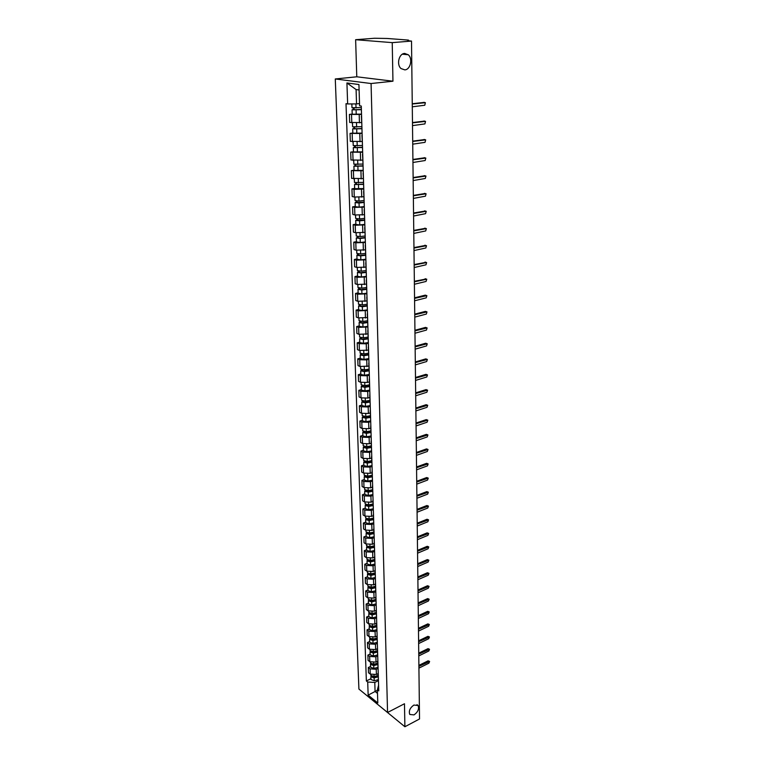 <?xml version="1.0" encoding="UTF-8"?>
<svg xmlns="http://www.w3.org/2000/svg" width="765" height="765" viewBox="0 0 765 765"><rect width="100%" height="100%" fill="white"/><g stroke="black" fill="none" stroke-linecap="round" stroke-linejoin="round"><path stroke-width="1.15" d="M413.884 705.062L418.082 705.512C419.306 708.916 417.948 712.043 414.028 714.902L409.782 714.453C408.577 711.039 409.944 707.912 413.884 705.062M404.57 53.445L408.242 54.745C413.004 58.57 410.461 69.682 404.809 69.883L401.042 68.563C396.318 64.729 398.909 53.588 404.57 53.445M376.303 703.284L404.895 726.75L419.526 718.976L411.513 41.071L392.235 42.63L355.629 39.713L356.777 76.796L335.28 78.967L358.909 689.055L387.559 712.483L371.073 83.528L392.952 81.205L392.235 42.63M355.629 39.713L374.582 38.25L387.147 38.47L408.089 40.057L408.634 40.851M404.895 726.75L404.475 703.752L387.559 712.483M407.716 40.784L411.513 41.071M407.707 40.325L408.625 40.163M361.529 114.454L349.404 114.406L349.682 122.477L361.558 122.563M352.187 114.062L349.404 114.406M361.367 116.146L361.835 124.523M362.103 133.483L350.054 133.397L350.322 141.362L362.122 141.477M362.161 135.587L362.151 135.109M352.818 133.024L350.054 133.397M361.941 135.348L362.409 143.648M362.658 152.254L350.695 152.139L350.963 159.99L362.686 160.153M362.734 154.559L362.715 154.042M353.44 151.728L350.695 152.139M362.505 154.301L362.964 162.515M363.212 170.767L351.326 170.624L351.594 178.369L363.232 178.57M363.289 173.273L363.27 172.708M354.052 170.193L351.326 170.624M363.069 172.995L363.528 181.123M363.757 189.041L354.032 189.395L351.948 188.869L352.216 196.519L354.281 197.054L363.777 196.739M363.844 191.747L363.824 191.135M354.654 188.4L351.948 188.869M363.624 191.441L364.073 199.483M364.303 207.076L354.635 207.43L352.569 206.875L352.828 214.42L354.884 214.994L364.322 214.678M364.389 209.964L364.37 209.314M355.256 206.378L352.569 206.875M364.169 209.639L364.618 217.595M364.829 224.881L355.228 225.245L353.172 224.642L353.43 232.091L355.476 232.703L364.848 232.378M364.924 227.941L364.905 227.253M355.84 224.126L353.172 224.642M364.704 227.597L365.154 235.477M365.354 242.448L355.811 242.821L353.774 242.18L354.023 249.533L356.06 250.184L365.374 249.849M365.45 245.68L365.431 244.953M356.423 241.635L353.774 242.18M365.24 245.316L365.68 253.119M365.88 259.784L356.394 260.167L354.367 259.488L354.616 266.746L356.643 267.434L365.89 267.1M365.976 263.198L365.957 262.424M356.997 258.924L354.367 259.488M365.756 262.806L366.196 270.533L361.204 271.183L357.389 270.58L357.284 267.616M366.387 276.901L356.968 277.293L354.95 276.586L355.19 283.748L357.207 284.465L366.397 284.131M366.492 280.478L366.473 279.674M357.561 275.983L354.95 276.586M366.272 280.076L366.712 287.726M366.894 293.798L357.532 294.2L355.524 293.454L355.763 300.53L357.771 301.286L366.904 300.941M367.009 297.537L366.98 296.696M358.125 292.832L355.524 293.454M366.789 297.116L367.219 304.69M367.391 310.485L358.097 310.886L356.098 310.112L356.337 317.102L358.326 317.886L367.401 317.532M367.506 314.386L367.477 313.507M358.68 309.471L356.098 310.112M367.296 313.946L367.716 321.443M367.879 326.961L358.642 327.372L356.662 326.569L356.892 333.464L358.871 334.286L367.889 333.923M368.003 331.016L367.975 330.098M359.225 325.9L356.662 326.569M367.793 330.557L368.214 337.987M368.367 343.236L366.244 343.81L359.187 343.648L357.217 342.816L357.446 349.624L359.416 350.475L368.376 350.112M368.491 347.434L368.462 346.488M359.76 342.118L357.217 342.816M368.281 346.956L368.701 354.319M368.854 359.301L366.741 359.904L359.722 359.722L357.762 358.852L357.991 365.584L359.952 366.464L368.854 366.1M368.979 363.643L368.95 362.667M360.296 358.144L357.762 358.852M368.768 363.155L369.179 370.442M369.323 375.175L367.229 375.787L360.258 375.596L358.307 374.697L358.527 381.343L360.478 382.261L367.43 382.452L369.323 381.888M369.457 379.65L369.428 378.646M360.822 373.97L358.307 374.697M369.246 379.144L369.658 386.363M369.791 390.848L367.707 391.479L360.784 391.278L358.842 390.351L359.062 396.92L361.003 397.857L367.908 398.058L369.791 397.484M369.935 395.467L369.897 394.424M361.338 389.605L358.842 390.351M369.715 394.941L370.126 402.094M370.26 406.33L368.185 406.98L361.3 406.77L359.368 405.813L359.588 412.297L361.52 413.263L368.386 413.483L370.26 412.89M370.394 411.082L370.365 410.011M361.855 405.039L359.368 405.813M370.184 410.547L370.595 417.633M370.709 421.63L368.654 422.29L361.807 422.07L359.894 421.085L360.114 427.492L362.027 428.486L368.854 428.716L370.709 428.104M370.862 426.507L370.824 425.407M362.361 420.301L359.894 421.085M370.652 425.952L371.054 432.98M371.168 436.739L369.122 437.417L362.314 437.188L360.411 436.174L360.621 442.505L362.524 443.528L369.313 443.767L371.159 443.145M371.312 441.749L371.283 440.621M362.859 435.371L360.411 436.174M371.101 441.176L371.503 448.137M371.608 451.666L369.581 452.364L362.811 452.125L360.917 451.092L361.128 457.346L363.021 458.388L369.772 458.637L371.608 457.996M371.761 456.801L371.733 455.644M363.356 450.26L360.917 451.092M371.551 456.217L371.953 463.112M372.048 466.421L370.031 467.128L363.308 466.88L361.424 465.818L361.635 472.005L363.518 473.076L370.222 473.325L372.048 472.674M372.211 471.67L372.173 470.485M363.844 464.977L361.424 465.818M372 471.077L372.392 477.905M372.488 481.003L370.48 481.721L363.796 481.462L361.922 480.382L362.122 486.483L364.006 487.582L370.671 487.85L372.478 487.181M372.651 486.368L372.612 485.153M364.322 479.512L361.922 480.382M372.44 485.756L372.832 492.526M372.918 495.404L370.92 496.15L364.283 495.873L362.409 494.764L362.62 500.798L364.484 501.926L371.111 502.194L372.909 501.515M373.081 500.884L373.043 499.65M364.8 493.884L362.409 494.764M372.871 500.262L373.263 506.975M373.339 509.643L371.36 510.398L364.752 510.121L362.897 508.983L363.098 514.95L364.953 516.098L371.541 516.375L373.339 515.687M373.511 515.237L373.473 513.975M365.268 508.084L362.897 508.983M373.301 514.596L373.693 521.252M373.76 523.719L371.79 524.484L365.23 524.197L363.375 523.04L363.576 528.94L365.421 530.107L371.972 530.394L373.76 529.696M373.932 529.409L373.894 528.127M365.737 522.122L363.375 523.04M373.731 528.768L374.114 535.357M374.181 537.623L372.22 538.407L365.689 538.111L363.853 536.934L364.054 542.758L365.89 543.953L372.402 544.25L374.171 543.533M374.353 543.427L374.315 542.117M366.196 536.007L363.853 536.934M374.152 542.768L374.525 549.308M374.592 551.374L372.641 552.167L366.148 551.861L364.322 550.666L364.522 556.423L366.339 557.637L372.823 557.943L374.582 557.216M374.764 557.274L374.726 555.945M366.655 549.719L364.322 550.666M374.563 556.604L374.936 563.088M374.993 564.972L373.062 565.775L366.607 565.459L364.781 564.235L364.982 569.935L366.798 571.168L373.234 571.484L374.984 570.747M375.175 570.967L375.137 569.619M367.104 563.279L364.781 564.235M374.974 570.288L375.347 576.714M375.395 578.407L373.473 579.22L367.057 578.904L365.24 577.661L365.441 583.293L367.248 584.546L373.645 584.871L375.386 584.125M375.577 584.498L375.539 583.131M367.554 576.686L365.24 577.661M375.376 583.81L375.749 590.178M375.797 591.689L373.884 592.521L367.496 592.196L365.699 590.934L365.89 596.499L367.688 597.771L374.056 598.106L375.787 597.341M375.978 597.886L375.94 596.49M367.994 589.939L365.699 590.934M375.778 597.178L376.151 603.499M376.189 604.828L374.286 605.67L367.936 605.335L366.148 604.054L366.339 609.562L368.128 610.852L374.458 611.187L376.179 610.422M376.38 611.111L376.332 609.695M368.424 603.049L366.148 604.054M376.179 610.394L376.543 616.657M376.581 617.814L374.687 618.675L368.376 618.33L366.588 617.03L366.779 622.471L368.558 623.781L374.86 624.125L376.571 623.351M376.763 624.192L376.724 622.758M368.854 616.016L366.588 617.03M376.562 623.465L376.935 629.681M376.963 630.666L375.08 631.527L368.807 631.173L367.028 629.863L367.21 635.246L368.988 636.566L375.252 636.92L376.973 636.126M377.155 637.121L377.107 635.667M369.285 628.83L367.028 629.863M376.954 636.384L377.317 642.552M377.336 643.365L375.472 644.245L369.227 643.881L367.468 642.543L367.649 647.879L369.409 649.217L375.634 649.581L377.384 648.758M377.537 649.906L377.489 648.433M369.705 641.51L367.468 642.543M377.336 649.169L377.7 655.28M377.719 655.93L375.854 656.819L369.648 656.456L367.889 655.098L368.07 660.367L369.83 661.725L376.017 662.098L377.805 661.237M377.91 662.557L377.872 661.065M370.117 654.046L367.889 655.098M377.719 661.802L378.073 667.864M378.082 668.361L376.237 669.251L370.069 668.878L368.319 667.51L368.491 672.722L370.241 674.099L376.399 674.472L378.226 673.582M378.283 675.065L378.245 673.554M370.528 666.449L368.319 667.51M378.092 674.3L378.445 680.315M359.101 89.974L356.088 89.562L356.547 103.906L359.521 103.552M356.547 103.906L347.654 103.944L346.928 82.955L358.938 84.523L359.588 105.78L361.281 106.048L378.761 690.881L377.384 689.781L377.795 702.978L368.156 695.117L367.707 682.017L374.793 682.457L375.07 691.445L377.499 693.396M347.654 103.944L346.01 103.686L366.368 680.946L367.707 682.017M335.28 78.967L371.073 83.528M356.777 76.796L392.952 81.205M377.403 690.279L368.156 695.117M378.455 680.649L374.793 682.457M377.384 689.781L378.589 685.191M370.939 678.718L366.368 680.946M404.943 53.435L404.953 54.439M346.928 82.955L356.088 89.562M412.259 103.753L424.183 102.395M412.297 106.804L424.776 105.245L425.388 102.692L412.259 104.002M361.329 107.597L351.976 107.722L351.852 103.925M361.386 109.472L353.602 109.778L354.185 109.605L354.138 108.047M361.386 109.691L352.053 109.816L353.277 109.462L353.229 108.008M361.52 114.109L352.196 114.234L352.053 109.816M354.195 109.911L353.277 109.462M412.478 122.572L424.365 121.1M412.517 125.613L424.91 123.911L425.531 121.396L412.478 122.849M412.698 141.143L424.556 139.555M412.737 144.174L425.044 142.338L425.675 139.852L412.698 141.448M361.902 126.684L352.617 126.799L352.483 122.945M361.95 128.501L354.224 128.816L354.807 128.635L354.759 127.162M361.96 128.74L352.684 128.855L353.899 128.472L353.86 127.124M362.094 133.11L352.828 133.215L352.684 128.855M354.817 128.979L353.899 128.472M362.457 145.503L353.239 145.608L353.114 141.879M362.514 147.272L354.836 147.607L355.419 147.406L355.371 146.029M362.524 147.54L353.306 147.645L354.52 147.224L354.472 145.972M362.648 151.843L353.449 151.948L353.306 147.645M355.429 147.788L354.52 147.224M412.918 159.464L424.738 157.772M412.947 162.486L425.177 160.516L425.818 158.068L412.918 159.809M413.129 177.547L424.91 175.749M413.167 180.569L425.311 178.465L425.962 176.046L413.129 177.92M413.339 195.4L425.082 193.497M413.377 198.412L425.445 196.184L426.095 193.794L413.349 195.792M363.012 164.083L353.851 164.179L353.736 160.564M363.069 165.795L355.438 166.148L355.974 164.628M363.079 166.091L353.918 166.187L355.123 165.728L355.084 164.58M363.203 170.337L354.061 170.432L353.918 166.187M356.031 166.34L355.123 165.728M363.566 182.414L354.463 182.5L354.348 179M363.614 184.078L356.041 184.441L356.567 182.988M363.624 184.394L354.53 184.48L355.715 183.992L355.687 182.931M363.748 188.582L354.664 188.668L354.53 184.48M356.624 184.652L355.715 183.992M364.102 200.507L358.976 201.052L355.065 200.583L354.95 197.188M364.15 202.123L356.624 202.495L357.159 201.109M364.159 202.457L359.043 203.002L355.123 202.534L356.308 202.008L356.28 201.042M364.283 206.598L359.177 207.152L355.266 206.665L355.123 202.534M357.207 202.725L356.308 202.008M413.549 213.024L425.254 211.025M413.588 216.026L425.57 213.665L426.239 211.312L413.549 213.445M364.637 218.35L359.55 218.924L355.658 218.427L355.543 215.147M364.685 219.918L357.207 220.31L357.733 218.991M364.695 220.282L359.607 220.865L355.715 220.358L356.892 219.794L356.863 218.924M364.819 224.365L359.741 224.948L355.859 224.432L355.715 220.358M357.791 220.549L356.892 219.794M413.75 230.418L425.417 228.333M413.789 233.411L425.703 230.934L426.373 228.611L413.76 230.867M365.163 235.974L360.105 236.576L356.241 236.031L356.136 232.866M365.211 237.494L359.636 238.164L357.781 237.896L358.307 236.643M365.221 237.877L360.172 238.479L356.299 237.944L357.465 237.351L357.446 236.557M365.345 241.912L360.296 242.515L356.433 241.97L356.299 237.944M358.355 238.154L357.465 237.351M413.961 247.592L425.579 245.412M413.989 250.576L425.828 247.984L426.497 245.689L413.961 248.061M365.68 253.368L360.659 253.99L356.815 253.416L356.71 250.356M365.727 254.841L360.191 255.539L358.345 255.261L358.871 254.057M365.737 255.252L360.726 255.873L356.882 255.3L358.01 253.98M365.861 259.22L360.851 259.861L357.006 259.278L356.882 255.3M358.919 255.529L358.039 254.678M414.161 264.556L425.952 262.347M414.19 267.53L425.952 264.814L426.631 262.558L414.161 265.044M366.244 271.967L360.745 272.684L358.909 272.397L359.435 271.25M366.253 272.388L361.271 273.048L357.446 272.436L358.575 271.164M366.368 276.318L361.396 276.978L357.58 276.366L357.446 272.436M359.474 272.675L358.594 271.785M414.353 281.3L426.105 278.995M414.391 284.264L426.076 281.444L426.755 279.206L414.362 281.807M366.54 287.506L361.749 288.156L357.953 287.525L357.857 284.656M366.741 288.874L361.281 289.619L359.464 289.313L359.98 288.233M366.76 289.323L361.807 289.992L358.01 289.361L359.129 288.137M366.875 293.196L361.931 293.875L358.135 293.234L358.01 289.361M360.028 289.61L359.148 288.682M414.553 297.834L425.283 295.137L426.248 295.433M414.582 300.788L426.201 297.853L426.88 295.653L414.553 298.369M366.999 304.25L362.285 304.919L358.508 304.25L358.412 301.486M367.248 305.57L361.816 306.344L360.009 306.019L360.525 304.986M367.257 306.029L362.342 306.736L358.565 306.057L359.684 304.891M367.372 309.854L362.457 310.561L358.689 309.882L358.565 306.057M360.573 306.325L359.693 305.359M414.745 314.157L425.407 311.374L426.401 311.671M414.783 317.112L426.315 314.071L427.004 311.891L414.754 314.721M367.496 320.774L362.811 321.472L359.053 320.764L358.967 318.097M367.736 322.055L362.342 322.849L360.545 322.514L361.061 321.539M367.755 322.534L362.859 323.26L359.11 322.553L360.219 321.434M367.86 326.311L362.983 327.038L359.234 326.33L359.11 322.553M361.109 322.84L360.239 321.826M414.936 330.289L425.531 327.401L426.545 327.716M414.974 333.234L426.43 330.088L427.128 327.936L414.946 330.872M367.984 337.097L363.327 337.805L359.598 337.078L359.512 334.496M368.223 338.331L362.868 339.153L361.08 338.799L361.596 337.881M368.242 338.828L363.385 339.574L359.655 338.847L360.755 337.776M368.348 342.557L363.499 343.313L359.78 342.577L359.655 338.847M361.635 339.134L360.764 338.082M415.127 346.22L425.656 343.236L426.688 343.561M415.156 349.156L426.554 345.914L427.253 343.781L415.127 346.822M368.472 353.21L363.834 353.946L360.133 353.191L360.047 350.695M368.701 354.405L363.385 355.256L361.606 354.884L362.113 354.023M368.72 354.922L363.891 355.696L360.191 354.931L361.29 353.908M368.826 358.603L364.016 359.378L360.305 358.613L360.191 354.931M362.161 355.237L361.29 354.147M415.309 361.96L425.77 358.89L426.832 359.215M415.347 364.886L426.669 361.539L427.367 359.435L415.319 362.581M368.95 369.122L364.341 369.887L360.659 369.093L360.573 366.693M369.074 370.298L363.891 371.159L362.122 370.776L362.629 369.954M369.199 370.815L364.398 371.608L360.717 370.815L361.807 369.839M369.304 374.458L364.513 375.252L360.831 374.458L360.717 370.815M362.667 371.13L361.816 370.011M415.491 377.499L425.895 374.343L426.966 374.678M415.529 380.425L426.784 376.982L427.482 374.907L415.5 378.139M369.418 384.843L364.848 385.627L361.176 384.814L361.099 382.49M369.466 386L364.389 386.861L362.629 386.468L363.146 385.703M369.667 386.516L364.895 387.329L361.233 386.516L362.323 385.579M369.772 390.112L365.01 390.925L361.357 390.102L361.233 386.516M363.184 386.841L362.323 385.675M415.672 392.866L426.009 389.615L427.1 389.968M415.711 395.773L426.899 392.244L427.597 390.188L415.682 393.526M369.878 400.372L365.335 401.176L361.692 400.334L361.616 398.106M369.916 401.491L364.886 402.371L363.136 401.969L363.652 401.252M370.078 402.036L365.393 402.859L361.749 402.017L362.83 401.128L363.681 402.352M370.231 405.574L365.507 406.416L361.864 405.565L361.749 402.017M415.854 408.041L426.124 404.704L427.233 405.068M415.892 410.939L427.004 407.315L427.712 405.287L415.864 408.72M370.346 415.72L365.823 416.533L362.199 415.663L362.132 413.521M370.375 416.801L365.374 417.7L363.643 417.279L364.15 416.609M370.442 417.365L365.88 418.197L362.256 417.327L363.27 416.466M370.69 420.855L365.995 421.706L362.371 420.836L362.256 417.327M364.178 417.68L363.471 416.514M416.036 423.035L426.239 419.622L427.367 419.985M416.064 425.923L427.119 422.213L427.826 420.205L416.036 423.724M370.796 430.877L366.311 431.709L362.706 430.819L362.639 428.754M370.824 431.919L365.861 432.837L364.13 432.416L364.637 431.785M370.853 432.512L366.359 433.353L362.763 432.455L363.671 431.613M371.14 435.945L366.473 436.825L362.878 435.926L362.763 432.455M364.676 432.818L364.159 431.728M416.208 437.848L426.354 434.357L427.492 434.73M416.236 440.736L427.224 436.939L427.931 434.95L416.217 438.565M371.245 445.852L366.789 446.703L363.203 445.785L363.136 443.796M371.274 446.856L366.339 447.802L364.618 447.362L365.125 446.779M371.293 447.468L366.837 448.319L363.26 447.401L364.083 446.569M371.589 450.862L366.942 451.752L363.375 450.824L363.26 447.401M365.154 447.774L364.809 446.741M416.38 452.498L426.468 448.921L427.625 449.304M416.418 455.366L427.329 451.484L428.046 449.524L416.389 453.224M371.685 460.645L367.257 461.515L363.691 460.578L363.633 458.665M371.714 461.62L366.808 462.586L365.106 462.127L365.603 461.591M371.733 462.242L367.305 463.121L363.748 462.175L364.494 461.352M372.029 465.598L367.41 466.507L363.863 465.56L363.748 462.175M365.641 462.557L365.431 461.572M416.552 466.966L426.583 463.322L427.75 463.714M416.581 469.834L427.444 465.875L428.151 463.925L416.562 467.711M372.125 475.266L367.716 476.155L364.178 475.189L364.121 473.353M372.153 476.203L367.276 477.188L365.584 476.729L366.081 476.232M372.173 476.844L367.774 477.733L364.236 476.767L364.915 475.964M372.459 480.152L367.879 481.089L364.341 480.114L364.236 476.767M366.11 477.159L366.024 476.232M416.724 481.271L426.688 477.551L427.874 477.953M416.753 484.13L427.539 480.085L428.257 478.163L416.724 482.036M372.555 489.715L368.185 490.614L364.656 489.629L364.599 487.869M372.584 490.623L367.736 491.627L366.053 491.149L366.502 490.69M372.603 491.273L368.233 492.182L364.714 491.197L365.335 490.394M372.89 494.544L368.338 495.49L364.819 494.496L364.714 491.197M416.887 495.404L426.803 491.618L427.989 492.029M416.925 498.264L427.645 494.142L428.362 492.23L416.896 496.189M372.985 503.992L368.634 504.91L365.135 503.906L365.077 502.213M373.014 504.871L368.195 505.885L366.521 505.407L366.875 504.977M373.033 505.541L368.682 506.459L365.182 505.445L365.766 504.661M373.32 508.763L368.787 509.729L365.297 508.715L365.182 505.445M417.049 509.385L426.908 505.522L428.113 505.942M417.088 512.225L427.75 508.036L428.467 506.143L417.059 510.178M373.406 518.106L369.084 519.043L365.603 518.01L365.546 516.394M373.435 518.957L368.644 519.99L366.98 519.492L367.267 519.1M373.454 519.636L369.132 520.573L365.651 519.54L366.186 518.756M373.741 522.82L369.237 523.805L365.756 522.763L365.651 519.54M417.212 523.203L427.013 519.272L428.228 519.703M417.25 526.033L427.855 521.768L428.563 519.894L417.221 524.015M373.827 532.058L369.524 533.004L366.062 531.952L366.014 530.403M373.856 532.87L369.093 533.922L367.659 533.052M373.875 533.568L369.572 534.515L366.11 533.463L366.607 532.698M374.152 536.714L369.677 537.709L366.225 536.657L366.11 533.463M417.374 536.858L427.119 532.87L428.343 533.301M417.413 539.688L427.951 535.347L428.668 533.492L417.384 537.69M374.238 545.847L369.964 546.812L366.521 545.741L366.473 544.259M374.267 546.631L369.533 547.702L368.061 546.851M374.286 547.338L370.011 548.304L366.569 547.233L367.028 546.478M374.563 550.456L370.117 551.46L366.674 550.389L366.569 547.233M417.537 550.37L427.224 546.315L428.457 546.755M417.566 553.191L428.056 548.773L428.763 546.946L417.547 551.202M374.649 559.473L370.403 560.458L366.971 559.368L366.923 557.953M374.668 560.238L369.964 561.319L368.472 560.487M374.697 560.955L370.442 561.931L367.028 560.841L367.449 560.095M374.965 564.035L370.547 565.058L367.124 563.958L367.028 560.841M417.69 563.719L427.329 559.598L428.563 560.047M417.728 566.53L428.151 562.055L428.869 560.238L417.709 564.57M375.051 572.956L370.824 573.951L367.42 572.842L367.372 571.484M375.07 573.683L370.394 574.783L368.873 573.97M375.099 574.41L370.872 575.404L367.468 574.295L367.869 573.559M375.366 577.451L370.968 578.493L367.573 577.374L367.468 574.295M417.853 576.925L427.425 572.746L428.677 573.205M417.881 579.727L428.247 575.184L428.964 573.387L417.862 577.795M375.452 586.277L371.255 587.281L367.86 586.153L367.822 584.871M375.472 586.985L370.824 588.094L369.285 587.3M375.491 587.721L371.293 588.725L367.908 587.596L368.281 586.87M375.768 590.723L371.398 591.785L368.013 590.647L367.908 587.596M418.006 589.987L427.53 585.741L428.782 586.21M418.034 592.779L428.343 588.17L429.06 586.392L418.015 590.867M375.845 599.454L371.675 600.477L368.3 599.33L368.261 598.106M375.864 600.123L371.245 601.261L369.686 600.487M375.892 600.879L371.714 601.902L368.348 600.755L368.692 600.028M376.16 603.853L371.809 604.924L368.453 603.767L368.348 600.755M418.159 602.897L427.625 598.603L428.888 599.072M418.187 605.689L428.438 601.013L429.155 599.244L418.168 603.795M376.237 612.478L372.086 613.511L368.73 612.344L368.692 611.187M376.256 613.128L371.656 614.276L370.097 613.52M376.275 613.893L372.134 614.926L368.778 613.76L369.103 613.042M376.543 616.829L372.22 617.91L368.883 616.743L368.778 613.76M418.312 615.672L427.721 611.321L428.993 611.79M418.34 618.445L428.534 613.721L429.242 611.962L418.321 616.58M376.619 625.359L372.498 626.411L369.16 625.225L369.122 624.125M376.638 625.98L372.067 627.137L370.499 626.411M376.667 626.755L372.536 627.807L369.208 626.621L369.514 625.913M376.925 629.662L372.632 630.752L369.304 629.566L369.208 626.621M418.455 628.304L427.826 623.896L429.098 624.374M418.493 631.077L428.63 626.286L429.337 624.546L418.465 629.222M377.002 638.106L372.899 639.158L369.581 637.962L369.552 636.92M377.021 638.698L372.478 639.865L370.91 639.158M377.049 639.483L372.947 640.544L369.629 639.339L369.916 638.641M377.231 642.37L373.033 643.461L369.724 642.256L369.629 639.339M418.608 640.802L427.922 636.337L429.194 636.824M418.637 643.566L428.716 638.718L429.433 636.987L418.618 641.73M377.384 650.699L373.301 651.77L370.002 650.556L369.973 649.571M377.403 651.273L372.88 652.459L371.312 651.77M377.422 652.067L373.339 653.138L370.05 651.923L370.317 651.235M377.556 654.936L373.435 656.026L370.145 654.802L370.05 651.923M418.751 653.157L428.018 648.644L429.289 649.141M418.78 655.911L428.811 651.015L429.519 649.303L418.761 654.104M377.757 663.169L373.693 664.25L370.413 663.016L370.384 662.079M377.776 663.714L373.282 664.909L371.714 664.24M377.795 664.517L373.741 665.598L370.461 664.364L370.719 663.685M377.9 667.367L373.827 668.447L370.556 667.214L370.461 664.364M418.895 665.387L428.113 660.826L429.395 661.323M418.933 668.132L428.897 663.178L429.605 661.486L418.904 666.344M378.13 675.495L374.085 676.585L370.824 675.332L370.796 674.462M378.139 676.011L373.674 677.226L372.106 676.576M378.168 676.824L374.133 677.924L370.872 676.671L371.111 676.002M378.254 679.645L374.219 680.745L370.958 679.492L370.872 676.671M376.399 674.472L376.237 669.251M376.017 662.098L375.854 656.819M375.634 649.581L375.472 644.245M375.252 636.92L375.08 631.527M374.86 624.125L374.687 618.675M374.458 611.187L374.286 605.67M374.056 598.106L373.884 592.521M373.645 584.871L373.473 579.22M373.234 571.484L373.062 565.775M372.823 557.943L372.641 552.167M372.402 544.25L372.22 538.407M371.972 530.394L371.79 524.484M371.541 516.375L371.36 510.398M371.111 502.194L370.92 496.15M370.671 487.85L370.48 481.721M370.222 473.325L370.031 467.128M369.772 458.637L369.581 452.364M369.313 443.767L369.122 437.417M368.854 428.716L368.654 422.29M368.386 413.483L368.185 406.98M367.908 398.058L367.707 391.479M367.43 382.452L367.229 375.787M366.942 366.645L366.741 359.904M366.454 350.647L366.244 343.81M365.957 334.439L365.747 327.525M365.45 318.039L365.24 311.03M364.943 301.42L364.723 294.324M364.427 284.59L364.207 277.408M363.901 267.54L363.681 260.263M363.375 250.279L363.146 242.907M362.83 232.78L362.61 225.312M362.294 215.061L362.055 207.497M361.74 197.102L361.501 189.433M361.176 178.905L360.937 171.14M360.611 160.468L360.372 152.589M360.038 141.783L359.799 133.798M359.454 122.84L359.206 114.74M369.83 661.725L369.648 656.456M369.409 649.217L369.227 643.881M368.988 636.566L368.807 631.173M368.558 623.781L368.376 618.33M368.128 610.852L367.936 605.335M367.688 597.771L367.496 592.196M367.248 584.546L367.057 578.904M366.798 571.168L366.607 565.459M366.339 557.637L366.148 551.861M365.89 543.953L365.689 538.111M365.421 530.107L365.23 524.197M364.953 516.098L364.752 510.121M364.484 501.926L364.283 495.873M364.006 487.582L363.796 481.462M363.518 473.076L363.308 466.88M363.021 458.388L362.811 452.125M362.524 443.528L362.314 437.188M362.027 428.486L361.807 422.07M361.52 413.263L361.3 406.77M361.003 397.857L360.784 391.278M360.478 382.261L360.258 375.596M359.952 366.464L359.722 359.722M359.416 350.475L359.187 343.648M358.871 334.286L358.642 327.372M358.326 317.886L358.097 310.886M357.771 301.286L357.532 294.2M357.207 284.465L356.968 277.293M356.643 267.434L356.394 260.167M356.06 250.184L355.811 242.821M355.476 232.703L355.228 225.245M354.884 214.994L354.635 207.43M354.281 197.054L354.032 189.395M353.679 178.876L353.42 171.111M353.057 160.449L352.799 152.579M352.435 141.774L352.168 133.798M351.804 122.849L351.537 114.76M370.241 674.099L370.069 668.878M424.747 102.472L423.791 102.338M356.021 107.989L355.897 103.906M356.232 114.511L356.088 110.084M424.891 121.176L423.934 121.023M425.024 139.641L424.078 139.469M356.633 127.105L356.5 123.06M356.834 133.54L356.7 129.17M357.226 145.962L357.102 142.022M357.437 152.311L357.293 148.008M425.158 157.858L424.212 157.667M425.292 175.835L424.355 175.625M425.426 193.583L424.489 193.363M357.819 164.571L357.695 160.727M358.02 170.834L357.886 166.588M358.403 182.931L358.288 179.182M358.603 189.108L358.469 184.92M358.976 201.052L358.861 197.389M359.177 207.152L359.043 203.002M425.55 211.102L424.623 210.863M359.55 218.924L359.435 215.357M359.741 224.948L359.607 220.865M425.684 228.4L424.757 228.152M360.105 236.576L359.999 233.096M360.296 242.515L360.172 238.479M425.809 245.479L424.891 245.211M360.659 253.99L360.554 250.604M360.851 259.861L360.726 255.873M425.933 262.347L425.024 262.07M361.204 271.183L361.109 267.884M361.396 276.978L361.271 273.048M426.057 279.005L425.149 278.709M361.749 288.156L361.644 284.943M361.931 293.875L361.807 289.992M426.182 295.453L425.283 295.137M362.285 304.919L362.18 301.783M362.457 310.561L362.342 306.736M426.296 311.69L425.407 311.374M362.811 321.472L362.706 318.412M362.983 327.038L362.859 323.26M426.421 327.736L425.531 327.401M363.327 337.805L363.232 334.831M363.499 343.313L363.385 339.574M426.535 343.59L425.656 343.236M363.834 353.946L363.748 351.049M364.016 359.378L363.891 355.696M426.65 359.244L425.77 358.89M364.341 369.887L364.255 367.057M364.513 375.252L364.398 371.608M426.765 374.716L425.895 374.343M364.848 385.627L364.762 382.873M365.01 390.925L364.895 387.329M426.88 389.997L426.009 389.615M365.335 401.176L365.249 398.498M365.507 406.416L365.393 402.859M426.985 405.106L426.124 404.704M365.823 416.533L365.747 413.922M365.995 421.706L365.88 418.197M427.1 420.033L426.239 419.622M366.311 431.709L366.225 429.175M366.473 436.825L366.359 433.353M427.205 434.778L426.354 434.357M366.789 446.703L366.703 444.226M366.942 451.752L366.837 448.319M427.319 449.351L426.468 448.921M367.257 461.515L367.181 459.115M367.41 466.507L367.305 463.121M427.425 463.762L426.583 463.322M367.716 476.155L367.649 473.812M367.879 481.089L367.774 477.733M427.53 478.001L426.688 477.551M368.185 490.614L368.108 488.338M366.578 491.589L366.55 490.7M368.338 495.49L368.233 492.182M427.635 492.077L426.803 491.618M368.634 504.91L368.567 502.701M367.047 505.856L367.018 504.996M368.787 509.729L368.682 506.459M427.74 505.99L426.908 505.522M369.084 519.043L369.017 516.891M367.496 519.951L367.477 519.129M369.237 523.805L369.132 520.573M427.836 519.751L427.013 519.272M369.524 533.004L369.457 530.91M367.955 533.894L367.927 533.09M369.677 537.709L369.572 534.515M427.941 533.358L427.119 532.87M369.964 546.812L369.897 544.776M368.395 547.663L368.376 546.899M370.117 551.46L370.011 548.304M428.037 546.803L427.224 546.315M370.403 560.458L370.337 558.479M368.845 561.281L368.816 560.544M370.547 565.058L370.442 561.931M428.132 560.104L427.329 559.598M370.824 573.951L370.767 572.029M369.275 574.745L369.256 574.037M370.968 578.493L370.872 575.404M428.237 573.262L427.425 572.746M371.255 587.281L371.188 585.416M369.705 588.056L369.686 587.377M371.398 591.785L371.293 588.725M428.333 586.267L427.53 585.741M371.675 600.477L371.608 598.66M370.136 601.214L370.117 600.563M371.809 604.924L371.714 601.902M428.429 599.129L427.625 598.603M372.086 613.511L372.029 611.751M370.556 614.228L370.537 613.606M372.22 617.91L372.134 614.926M428.515 611.857L427.721 611.321M372.498 626.411L372.44 624.699M370.977 627.099L370.958 626.497M372.632 630.752L372.536 627.807M428.61 624.441L427.826 623.896M372.899 639.158L372.851 637.503M371.388 639.827L371.369 639.253M373.033 643.461L372.947 640.544M428.706 636.891L427.922 636.337M373.301 651.77L373.253 650.164M371.8 652.411L371.78 651.866M373.435 656.026L373.339 653.138M428.792 649.208L428.018 648.644M373.693 664.25L373.645 662.681M372.201 664.861L372.182 664.336M373.827 668.447L373.741 665.598M428.888 661.39L428.113 660.826M374.085 676.585L374.037 675.074M372.603 677.178L372.584 676.671M374.219 680.745L374.133 677.924M418.082 705.512L416.992 704.661M408.242 54.745L402.361 54.2"/></g></svg>
